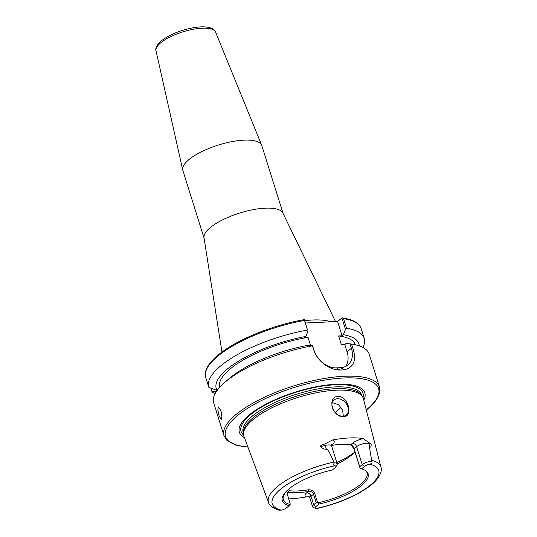 <?xml version="1.0" encoding="UTF-8"?>
<svg xmlns="http://www.w3.org/2000/svg" width="537" height="537" viewBox="0 0 537 537"><rect width="100%" height="100%" fill="white"/><g stroke="black" fill="none" stroke-linecap="round" stroke-linejoin="round"><path stroke-width="0.81" d="M308.936 496.785L306.452 496.886A59.533 19.513 -17.4 0 1 288.644 498.893M359.723 466.7L354.098 448.744L356.595 446.677L362.22 464.633L364.475 466.418L361.488 468.888L359.958 467.888L359.723 466.7L362.22 464.633A7.451 2.443 -17.4 0 1 371.705 461.169L371.785 460.357A58.902 19.305 162.6 0 1 380.948 467.21L363.435 398.823A62.641 20.534 162.6 0 0 362.509 396.742A62.641 20.534 162.6 0 0 314.897 393.057A62.641 20.534 162.6 0 0 253.135 419.531A62.641 20.534 162.6 0 0 243.476 434.044A62.641 20.534 162.6 0 0 243.905 436.279L268.554 502.431C268.862 505.149 272.252 507.713 278.723 510.116L281.287 510.15A5.377 1.765 -17.4 0 0 286.496 507.895L289.168 505.686A45.262 14.835 -17.4 0 1 288.302 489.469A45.262 14.835 -17.4 0 1 332.356 469.982L335.034 467.774A5.377 1.765 162.6 0 0 335.699 467.049A5.377 1.765 162.6 0 0 334.981 465.767C333.363 465.472 333.162 464.512 334.383 462.887L333.819 462.102C330.087 453.201 327.61 448.878 326.395 449.147L325.227 445.421A3.88 0.752 76.5 0 1 324.845 444.012L332.45 440.011A60.05 19.681 -17.4 0 1 363.281 438.595L371.188 444.233C371.195 446.375 370.785 447.348 369.946 447.146L368.778 443.414L371.188 444.233M371.705 461.169C372.557 462.612 371.879 463.612 369.678 464.169A5.377 1.765 -17.4 0 0 364.475 466.418M289.168 505.686L290.282 504.122L287.04 493.275L289.027 490.684A43.967 14.412 162.6 0 0 308.319 489.798C311.447 489.596 313.588 490.838 314.742 493.516L317.662 502.854L318.924 504.075L315.937 506.545A5.377 1.765 162.6 0 0 315.635 508.438A5.377 1.765 162.6 0 0 315.984 508.552L316.729 508.579C337.578 503.766 354.863 496.564 368.57 486.972C379.76 479.212 382.519 470.573 380.948 467.21M317.662 502.854L316.186 502.686L313.689 504.753A7.451 2.443 162.6 0 0 312.574 506.706A7.451 2.443 162.6 0 0 313.272 507.378L315.635 508.438M289.027 490.684L288.456 492.402A45.262 14.835 162.6 0 0 308.319 491.489C310.869 491.214 312.588 492.073 313.48 494.06L316.186 502.686M308.319 489.798L308.319 491.489L306.768 492.771A11.331 3.712 -17.4 0 0 306.452 496.886M341.015 407.288A43.967 14.412 -17.4 0 1 337.431 410.711A43.967 14.412 -17.4 0 1 335.095 412.517M365.845 470.821A43.967 14.412 -17.4 0 1 367.073 472.849A43.967 14.412 -17.4 0 1 360.515 484.367A43.967 14.412 -17.4 0 1 317.662 502.847M290.128 504.518A43.967 14.412 -17.4 0 1 283.321 499.632A43.967 14.412 -17.4 0 1 288.731 489.093M354.93 451.825A43.967 14.412 -17.4 0 1 352.104 454.597A43.967 14.412 -17.4 0 1 351.379 455.208A43.967 14.412 -17.4 0 1 337.236 463.934M359.958 467.888L354.111 449.227L351.097 444.69M204.067 238.086L182.849 170.377A41.383 13.566 -17.4 0 1 182.748 170.014A41.383 13.566 -17.4 0 1 189.017 159.536A41.383 13.566 162.6 0 1 231.098 141.781A41.383 13.566 162.6 0 1 261.694 145.279A41.383 13.566 162.6 0 1 261.821 145.628L283.039 213.337M335.544 321.609L282.892 213.035A41.383 13.566 162.6 0 0 251.994 209.886A41.383 13.566 162.6 0 0 210.336 227.554A41.383 13.566 -17.4 0 0 204.013 237.75L221.969 352.057M341.908 317.951L345.486 329.356L346.566 328.275L343.552 318.663L342.593 317.897L341.861 317.985L337.592 321.515L305.472 322.992M346.566 328.275A81.47 26.702 -17.4 0 1 364.22 338.344A81.47 26.702 -17.4 0 1 362.884 347.412M215.015 393.749A81.47 26.702 -17.4 0 1 212.014 391.762L210.88 388.137M217.17 390.506L208.833 387.338A81.47 26.702 -17.4 0 1 208.745 387.07A81.47 26.702 -17.4 0 1 307.533 330.067L304.519 320.455A81.47 26.702 162.6 0 0 205.731 377.457L208.745 387.07M312.547 345.573L313.93 349.983A20.688 15.231 50.4 0 0 336.43 367.872L340.592 367.677A20.688 15.231 50.4 0 0 347.929 364.972A20.688 15.231 50.4 0 0 351.406 348.258L352.688 347.808L351.5 344.022A81.47 26.702 -17.4 0 1 369.161 354.091L379.478 387.023A81.47 26.702 162.6 0 0 320.032 379.256A81.47 26.702 162.6 0 0 236.152 414.403A81.47 26.702 162.6 0 0 223.996 435.742L213.679 402.817A81.47 26.702 -17.4 0 1 224.486 382.613A81.47 26.702 -17.4 0 1 225.829 381.471A81.47 26.702 -17.4 0 1 312.467 345.821L308.621 345.19A74.737 24.501 -17.4 0 0 228.916 378.766L224.486 382.613M352.688 347.808C356.904 359.797 354.111 367.14 344.304 369.845L340.143 370.04C328.288 370.047 316.568 359.911 313.655 349.6L312.467 345.821M219.069 415.665L217.821 409.879L218.425 406.952L220.996 410.765L221.915 416.591L221.21 419.578L219.069 415.665M244.389 437.581A65.742 21.554 -17.4 0 1 249.175 414.987A65.742 21.554 -17.4 0 1 326.228 385.116A65.742 21.554 -17.4 0 1 363.777 400.166M362.509 396.742L361.475 395.165A62.124 20.366 162.6 0 0 314.259 391.513A62.124 20.366 162.6 0 0 253.008 417.773A62.124 20.366 162.6 0 0 243.429 432.164L243.476 434.044M331.134 444.75L331.691 444.2L331.598 445.932A7.451 2.443 162.6 0 0 325.227 445.421L320.448 446.569C322.67 448.61 324.657 449.469 326.395 449.147M320.448 446.569C320.334 445.596 321.804 444.743 324.845 444.012M371.785 460.357C369.953 451.369 369.342 446.959 369.946 447.146M343.559 416.571C332.765 417.86 326.556 397.145 337.927 396.293C348.318 396.165 353.614 416.92 343.559 416.571M361.488 468.888A44.712 14.66 -17.4 0 1 366.409 471.258A44.712 14.66 -17.4 0 1 318.924 504.075M287.094 493.691L287.49 492.57L288.456 492.402L287.1 493.523M335.699 467.049L337.035 464.827A7.451 2.443 162.6 0 0 337.223 463.881A7.451 2.443 162.6 0 0 334.383 462.887M354.111 449.227L354.098 448.744C353.386 446.589 352.292 445.207 350.822 444.609A45.262 14.835 162.6 0 0 331.49 445.435M351.393 444.831L350.822 444.609L352.379 443.327A11.331 3.712 -17.4 0 1 363.281 438.595M337.444 398.743A9.7 7.142 -129.6 0 1 347.063 404.952A9.7 7.142 -129.6 0 1 346.365 414.96A9.7 7.142 -129.6 0 1 342.928 416.229A9.7 7.142 -129.6 0 1 333.309 410.02A9.7 7.142 -129.6 0 1 334.007 400.011A9.7 7.142 -129.6 0 1 337.444 398.743M343.311 416.202L342.646 410.315L338.74 404.757L332.269 402.609M354.326 452.483A51.727 16.956 -17.4 0 1 336.793 462.518M351.5 344.022L346.103 343.472L344.808 344.539L341.371 344.7L338.625 335.954A71.126 23.313 -17.4 0 1 355.387 344.761M307.533 330.067L304.372 319.629C274.454 324.724 239.979 338.357 221.372 352.5C209.933 361.3 206.436 367.261 205.483 372.161L205.731 377.457M304.432 319.676L304.519 320.455M308.003 331.081L305.882 336.451L304.586 337.518L308.03 337.364L310.54 345.378M337.592 321.515L342.069 335.8L338.625 335.954M344.808 344.539L347.09 351.829L351.406 348.258L350.023 343.848M345.546 366.482A20.688 15.231 50.4 0 0 347.09 351.829M345.486 329.356L343.365 334.726L342.069 335.8M305.882 336.451A74.737 24.501 162.6 0 0 217.109 390.406M212.014 391.762L216.344 391.5M359.26 345.862A74.737 24.501 162.6 0 0 343.365 334.726M219.66 387.291A71.126 23.313 -17.4 0 1 308.03 337.364M333.819 462.102A58.902 19.305 162.6 0 0 277.233 486.683A58.902 19.305 162.6 0 0 268.554 502.431M315.984 508.552A55.801 18.292 162.6 0 0 370.409 485.092A55.801 18.292 162.6 0 0 369.678 464.169M312.574 506.706L309.876 498.081A7.451 2.443 -17.4 0 1 310.983 496.128L313.689 504.753L315.937 506.545M306.768 492.771A3.88 2.86 50.4 0 1 310.983 496.128L314.742 493.516M215.572 32.045A31.22 10.237 162.6 0 0 192.481 29.414A31.22 10.237 162.6 0 0 160.731 42.806A31.22 10.237 -17.4 0 0 156.005 50.713C154.656 48.149 158.918 42.255 161.221 40.899C169.658 34.482 180.6 30.052 194.038 27.615C208.376 25.266 214.874 28.83 215.572 32.045L261.694 145.279M331.074 321.817A60.07 19.688 162.6 0 0 304.741 320.656M342.593 317.897L349.292 319.354C355.729 321.247 359.703 324.375 361.213 328.731A81.47 26.702 162.6 0 0 343.552 318.663M366.268 409.892A80.174 26.279 162.6 0 0 366.65 409.577A80.174 26.279 162.6 0 0 343.922 377.981A80.174 26.279 162.6 0 0 237.555 415.517A80.174 26.279 162.6 0 0 247.893 446.985M363.005 397.628A63.89 20.943 162.6 0 0 322.341 386.096A63.89 20.943 162.6 0 0 250.591 414.678A63.89 20.943 162.6 0 0 243.576 435.057M362.019 395.991L361.743 395.125A62.124 20.366 162.6 0 0 316.414 389.197A62.124 20.366 162.6 0 0 252.45 416A62.124 20.366 162.6 0 0 243.18 432.278L243.456 433.144M352.379 443.327A3.88 2.86 50.4 0 1 356.595 446.677A7.451 2.443 -17.4 0 1 368.778 443.414A3.88 3.343 -71.3 0 1 368.597 442.005M334.981 465.767A55.801 18.292 162.6 0 0 280.562 489.227A55.801 18.292 162.6 0 0 281.287 510.15M331.477 445.099L332.51 444.24A3.88 2.86 50.4 0 0 331.577 444.468M332.51 444.24A11.331 3.712 162.6 0 0 332.45 440.011M313.93 349.983L313.655 349.6M336.43 367.872L340.143 370.04M340.592 367.677L344.304 369.845M309.876 498.081L308.809 496.712L309.379 496.826M156.005 50.713L182.748 170.014M364.22 338.344L361.213 328.731M223.996 435.742L226.768 440.186L235.763 445.079L247.953 447.153M366.315 410.06L367.107 409.409C373.685 404.354 377.894 398.649 379.733 392.285L379.478 387.023M331.598 445.932L337.223 463.881"/></g></svg>
